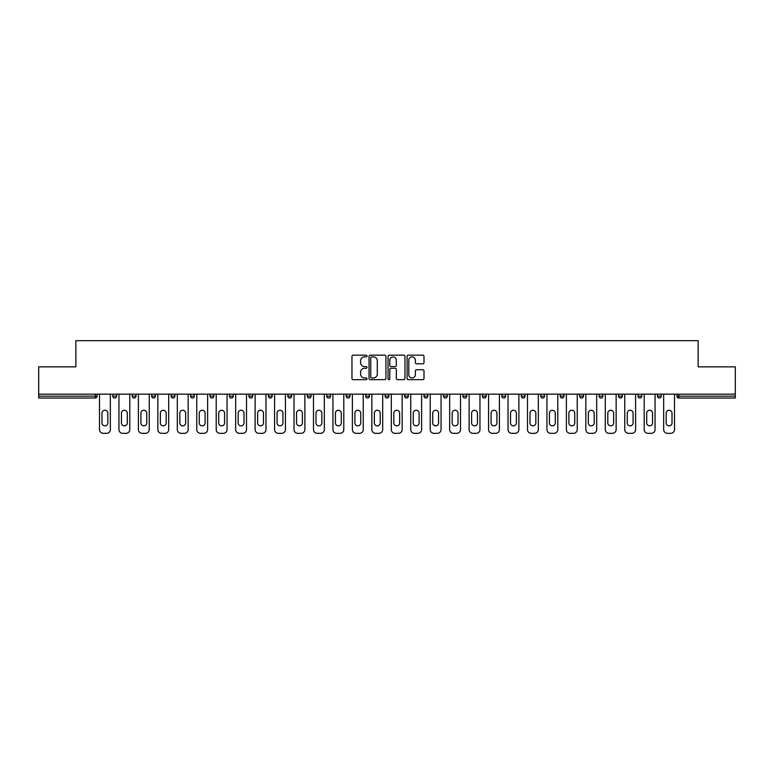 <?xml version="1.0" encoding="UTF-8"?>
<svg xmlns="http://www.w3.org/2000/svg" width="774" height="774" viewBox="0 0 774 774"><rect width="100%" height="100%" fill="white"/><g stroke="black" fill="none" stroke-linecap="round" stroke-linejoin="round"><path stroke-width="1.16" d="M367.05 356.04A0.861 0.861 0 0 0 366.189 355.179L353.186 355.179A1.229 1.229 0 0 0 351.957 356.408L351.957 378.438A1.229 1.229 0 0 0 353.186 379.666L366.189 379.666A0.861 0.861 0 0 0 367.05 378.805A0.861 0.861 0 0 0 366.189 377.944L364.506 377.944A3.918 3.918 0 0 1 360.587 374.036L360.587 372.197A3.918 3.918 0 0 1 364.506 368.279L366.189 368.279A0.861 0.861 0 0 0 367.05 367.418A0.861 0.861 0 0 0 366.189 366.566L364.506 366.566A3.918 3.918 0 0 1 360.587 362.648L360.587 360.81A3.918 3.918 0 0 1 364.506 356.891L366.189 356.891A0.861 0.861 0 0 0 367.05 356.04M422.768 363.809A1.229 1.229 0 0 0 423.997 362.59L423.997 356.408A1.229 1.229 0 0 0 422.768 355.179L408.333 355.179A1.229 1.229 0 0 0 407.105 356.408L407.105 378.438A1.229 1.229 0 0 0 408.333 379.666L422.768 379.666A1.229 1.229 0 0 0 423.997 378.438L423.997 370.969A1.229 1.229 0 0 0 422.768 369.749L416.596 369.749A1.229 1.229 0 0 0 415.367 370.969L415.367 374.674A3.27 3.27 0 0 1 412.097 377.944A3.27 3.27 0 0 1 408.817 374.674L408.817 360.171A3.27 3.27 0 0 1 412.097 356.891A3.27 3.27 0 0 1 415.367 360.171L415.367 362.59A1.229 1.229 0 0 0 416.596 363.809L422.768 363.809M38.7 394.169L38.7 366.857L75.862 366.857L75.862 340.676L698.138 340.676L698.138 366.857L735.3 366.857L735.3 394.169L38.7 394.169L38.7 396.162L95.192 396.162L95.192 394.169M385.926 356.408A1.229 1.229 0 0 0 384.707 355.179L370.262 355.179A1.229 1.229 0 0 0 369.034 356.408L369.034 378.438A1.229 1.229 0 0 0 370.262 379.666L384.707 379.666A1.229 1.229 0 0 0 385.926 378.438L385.926 356.408M389.293 355.179L403.738 355.179A1.229 1.229 0 0 1 404.966 356.408L404.966 378.438A1.229 1.229 0 0 1 403.738 379.666L397.555 379.666A1.229 1.229 0 0 1 396.336 378.438L396.336 369.498A1.229 1.229 0 0 0 395.108 368.279L391.005 368.279A1.229 1.229 0 0 0 389.786 369.498L389.786 378.805A0.861 0.861 0 0 1 388.925 379.666A0.861 0.861 0 0 1 388.074 378.805L388.074 356.408A1.229 1.229 0 0 1 389.293 355.179M97.06 394.169L97.06 396.162A1.867 1.867 0 0 1 95.192 398.039L38.7 398.039L38.7 396.162M735.3 394.169L735.3 398.039L678.808 398.039A1.867 1.867 0 0 1 676.94 396.162L676.94 394.169M116.516 394.169L116.516 396.162L112.772 396.162A1.867 1.867 0 0 0 114.649 398.039A1.867 1.867 0 0 1 112.772 396.162L112.772 394.169M132.228 396.162A1.867 1.867 0 0 0 134.095 398.039A1.867 1.867 0 0 0 135.972 396.162A1.867 1.867 0 0 1 134.095 398.039A1.867 1.867 0 0 0 135.972 396.162L135.972 394.169L135.972 396.162L132.228 396.162A1.867 1.867 0 0 0 134.095 398.039A1.867 1.867 0 0 1 132.228 396.162L132.228 394.169M155.419 394.169L155.419 396.162L151.685 396.162A1.867 1.867 0 0 0 153.552 398.039A1.867 1.867 0 0 1 151.685 396.162L151.685 394.169M171.141 396.162A1.867 1.867 0 0 0 173.008 398.039A1.867 1.867 0 0 0 174.876 396.162A1.867 1.867 0 0 1 173.008 398.039A1.867 1.867 0 0 0 174.876 396.162L174.876 394.169L174.876 396.162L171.141 396.162A1.867 1.867 0 0 0 173.008 398.039A1.867 1.867 0 0 1 171.141 396.162L171.141 394.169M190.588 394.169L190.588 396.162L190.588 394.169M194.332 394.169L194.332 396.162L194.332 394.169M210.044 394.169L210.044 396.162L210.044 394.169M213.788 394.169L213.788 396.162A1.867 1.867 0 0 1 211.912 398.039A1.867 1.867 0 0 1 210.044 396.162L213.788 396.162A1.867 1.867 0 0 1 211.912 398.039M231.368 398.039A1.867 1.867 0 0 0 233.235 396.162L233.235 394.169L233.235 396.162A1.867 1.867 0 0 1 231.368 398.039A1.867 1.867 0 0 1 229.501 396.162L229.501 394.169M250.824 398.039A1.867 1.867 0 0 0 252.692 396.162L252.692 394.169L252.692 396.162A1.867 1.867 0 0 1 250.824 398.039A1.867 1.867 0 0 1 248.947 396.162L248.947 394.169M270.281 398.039A1.867 1.867 0 0 0 272.148 396.162L272.148 394.169L272.148 396.162A1.867 1.867 0 0 1 270.281 398.039A1.867 1.867 0 0 1 268.404 396.162L268.404 394.169M291.604 394.169L291.604 396.162A1.867 1.867 0 0 1 289.728 398.039A1.867 1.867 0 0 1 287.86 396.162L287.86 394.169M311.051 394.169L311.051 396.162A1.867 1.867 0 0 1 309.184 398.039A1.867 1.867 0 0 1 307.317 396.162L307.317 394.169M326.763 394.169L326.763 396.162L326.763 394.169M330.508 394.169L330.508 396.162A1.867 1.867 0 0 1 328.64 398.039A1.867 1.867 0 0 1 326.763 396.162L330.508 396.162A1.867 1.867 0 0 1 328.64 398.039M346.22 394.169L346.22 396.162L346.22 394.169M349.964 394.169L349.964 396.162A1.867 1.867 0 0 1 348.097 398.039A1.867 1.867 0 0 1 346.22 396.162A1.867 1.867 0 0 0 348.097 398.039A1.867 1.867 0 0 1 346.22 396.162L349.964 396.162A1.867 1.867 0 0 1 348.097 398.039M369.421 394.169L369.421 396.162A1.867 1.867 0 0 1 367.544 398.039A1.867 1.867 0 0 1 365.676 396.162L365.676 394.169M385.133 394.169L385.133 396.162L385.133 394.169M388.867 394.169L388.867 396.162A1.867 1.867 0 0 1 387 398.039A1.867 1.867 0 0 1 385.133 396.162A1.867 1.867 0 0 0 387 398.039A1.867 1.867 0 0 1 385.133 396.162L388.867 396.162A1.867 1.867 0 0 1 387 398.039M408.324 394.169L408.324 396.162A1.867 1.867 0 0 1 406.456 398.039A1.867 1.867 0 0 1 404.579 396.162L404.579 394.169M424.036 394.169L424.036 396.162L424.036 394.169M427.78 394.169L427.78 396.162L427.78 394.169M447.237 394.169L447.237 396.162A1.867 1.867 0 0 1 445.36 398.039A1.867 1.867 0 0 1 443.492 396.162L443.492 394.169M462.949 394.169L462.949 396.162L462.949 394.169M466.683 394.169L466.683 396.162A1.867 1.867 0 0 1 464.816 398.039A1.867 1.867 0 0 1 462.949 396.162L466.683 396.162A1.867 1.867 0 0 1 464.816 398.039M482.396 394.169L482.396 396.162L482.396 394.169M486.14 394.169L486.14 396.162A1.867 1.867 0 0 1 484.272 398.039A1.867 1.867 0 0 1 482.396 396.162L486.14 396.162A1.867 1.867 0 0 1 484.272 398.039M505.596 394.169L505.596 396.162A1.867 1.867 0 0 1 503.719 398.039A1.867 1.867 0 0 1 501.852 396.162L501.852 394.169M523.176 398.039A1.867 1.867 0 0 0 525.053 396.162L525.053 394.169L525.053 396.162A1.867 1.867 0 0 1 523.176 398.039A1.867 1.867 0 0 1 521.308 396.162L521.308 394.169M540.765 396.162L544.499 396.162A1.867 1.867 0 0 1 542.632 398.039A1.867 1.867 0 0 0 544.499 396.162L544.499 394.169L544.499 396.162A1.867 1.867 0 0 1 542.632 398.039A1.867 1.867 0 0 1 540.765 396.162L540.765 394.169M560.212 394.169L560.212 396.162L560.212 394.169M563.956 394.169L563.956 396.162A1.867 1.867 0 0 1 562.088 398.039A1.867 1.867 0 0 1 560.212 396.162L563.956 396.162A1.867 1.867 0 0 1 562.088 398.039M583.412 394.169L583.412 396.162L579.668 396.162A1.867 1.867 0 0 0 581.535 398.039A1.867 1.867 0 0 1 579.668 396.162L579.668 394.169M599.124 394.169L599.124 396.162L599.124 394.169M602.859 394.169L602.859 396.162A1.867 1.867 0 0 1 600.992 398.039A1.867 1.867 0 0 1 599.124 396.162A1.867 1.867 0 0 0 600.992 398.039A1.867 1.867 0 0 1 599.124 396.162L602.859 396.162A1.867 1.867 0 0 1 600.992 398.039M618.581 396.162A1.867 1.867 0 0 0 620.448 398.039A1.867 1.867 0 0 0 622.315 396.162L622.315 394.169L622.315 396.162L618.581 396.162A1.867 1.867 0 0 0 620.448 398.039A1.867 1.867 0 0 1 618.581 396.162L618.581 394.169M641.772 394.169L641.772 396.162A1.867 1.867 0 0 1 639.904 398.039A1.867 1.867 0 0 1 638.028 396.162L638.028 394.169M657.484 394.169L657.484 396.162L657.484 394.169M661.228 394.169L661.228 396.162A1.867 1.867 0 0 1 659.351 398.039A1.867 1.867 0 0 1 657.484 396.162A1.867 1.867 0 0 0 659.351 398.039A1.867 1.867 0 0 1 657.484 396.162L661.228 396.162A1.867 1.867 0 0 1 659.351 398.039M114.649 398.039A1.867 1.867 0 0 0 116.516 396.162A1.867 1.867 0 0 1 114.649 398.039A1.867 1.867 0 0 1 112.772 396.162M155.419 396.162A1.867 1.867 0 0 1 153.552 398.039A1.867 1.867 0 0 0 155.419 396.162A1.867 1.867 0 0 1 153.552 398.039A1.867 1.867 0 0 1 151.685 396.162M192.465 398.039A1.867 1.867 0 0 1 190.588 396.162L194.332 396.162A1.867 1.867 0 0 1 192.465 398.039A1.867 1.867 0 0 0 194.332 396.162A1.867 1.867 0 0 1 192.465 398.039M425.903 398.039A1.867 1.867 0 0 1 424.036 396.162L427.78 396.162A1.867 1.867 0 0 1 425.903 398.039A1.867 1.867 0 0 0 427.78 396.162M583.412 396.162A1.867 1.867 0 0 1 581.535 398.039A1.867 1.867 0 0 0 583.412 396.162A1.867 1.867 0 0 1 581.535 398.039A1.867 1.867 0 0 1 579.668 396.162M371.607 356.891A0.861 0.861 0 0 0 370.746 357.752L370.746 377.093A0.861 0.861 0 0 0 371.607 377.944L373.378 377.944A3.918 3.918 0 0 0 377.296 374.036L377.296 360.81A3.918 3.918 0 0 0 373.378 356.891L371.607 356.891M396.336 360.229A3.27 3.27 0 0 0 393.057 356.959A3.27 3.27 0 0 0 389.786 360.229L389.786 365.338A1.229 1.229 0 0 0 391.005 366.566L395.108 366.566A1.229 1.229 0 0 0 396.336 365.338L396.336 360.229M110.343 394.169L110.343 429.589A3.744 3.744 0 0 1 106.599 433.324L103.232 433.324A3.744 3.744 0 0 1 99.498 429.589L99.498 394.169M101.984 413.19A2.932 2.932 0 0 1 104.916 410.259A2.932 2.932 0 0 1 107.847 413.19L107.847 422.914A2.932 2.932 0 0 1 104.916 425.845A2.932 2.932 0 0 1 101.984 422.914L101.984 413.19M129.8 394.169L129.8 429.589A3.744 3.744 0 0 1 126.056 433.324L122.689 433.324A3.744 3.744 0 0 1 118.944 429.589L118.944 394.169M121.441 413.19A2.932 2.932 0 0 1 124.372 410.259A2.932 2.932 0 0 1 127.304 413.19L127.304 422.914A2.932 2.932 0 0 1 124.372 425.845A2.932 2.932 0 0 1 121.441 422.914L121.441 413.19M149.247 394.169L149.247 429.589A3.744 3.744 0 0 1 145.512 433.324L142.145 433.324A3.744 3.744 0 0 1 138.401 429.589L138.401 394.169M140.897 413.19A2.932 2.932 0 0 1 143.829 410.259A2.932 2.932 0 0 1 146.76 413.19L146.76 422.914A2.932 2.932 0 0 1 143.829 425.845A2.932 2.932 0 0 1 140.897 422.914L140.897 413.19M168.703 394.169L168.703 429.589A3.744 3.744 0 0 1 164.959 433.324L161.592 433.324A3.744 3.744 0 0 1 157.857 429.589L157.857 394.169M160.353 413.19A2.932 2.932 0 0 1 163.275 410.259A2.932 2.932 0 0 1 166.207 413.19L166.207 422.914A2.932 2.932 0 0 1 163.275 425.845A2.932 2.932 0 0 1 160.353 422.914L160.353 413.19M188.159 394.169L188.159 429.589A3.744 3.744 0 0 1 184.415 433.324L181.048 433.324A3.744 3.744 0 0 1 177.314 429.589L177.314 394.169M179.8 413.19A2.932 2.932 0 0 1 182.732 410.259A2.932 2.932 0 0 1 185.663 413.19L185.663 422.914A2.932 2.932 0 0 1 182.732 425.845A2.932 2.932 0 0 1 179.8 422.914L179.8 413.19M207.616 394.169L207.616 429.589A3.744 3.744 0 0 1 203.872 433.324L200.505 433.324A3.744 3.744 0 0 1 196.76 429.589L196.76 394.169M199.257 413.19A2.932 2.932 0 0 1 202.188 410.259A2.932 2.932 0 0 1 205.12 413.19L205.12 422.914A2.932 2.932 0 0 1 202.188 425.845A2.932 2.932 0 0 1 199.257 422.914L199.257 413.19M227.063 394.169L227.063 429.589A3.744 3.744 0 0 1 223.328 433.324L219.961 433.324A3.744 3.744 0 0 1 216.217 429.589L216.217 394.169M218.713 413.19A2.932 2.932 0 0 1 221.645 410.259A2.932 2.932 0 0 1 224.576 413.19L224.576 422.914A2.932 2.932 0 0 1 221.645 425.845A2.932 2.932 0 0 1 218.713 422.914L218.713 413.19M246.519 394.169L246.519 429.589A3.744 3.744 0 0 1 242.775 433.324L239.408 433.324A3.744 3.744 0 0 1 235.673 429.589L235.673 394.169M238.169 413.19A2.932 2.932 0 0 1 241.091 410.259A2.932 2.932 0 0 1 244.023 413.19L244.023 422.914A2.932 2.932 0 0 1 241.091 425.845A2.932 2.932 0 0 1 238.169 422.914L238.169 413.19M265.975 394.169L265.975 429.589A3.744 3.744 0 0 1 262.231 433.324L258.864 433.324A3.744 3.744 0 0 1 255.12 429.589L255.12 394.169M257.616 413.19A2.932 2.932 0 0 1 260.548 410.259A2.932 2.932 0 0 1 263.479 413.19L263.479 422.914A2.932 2.932 0 0 1 260.548 425.845A2.932 2.932 0 0 1 257.616 422.914L257.616 413.19M285.432 394.169L285.432 429.589A3.744 3.744 0 0 1 281.688 433.324L278.321 433.324A3.744 3.744 0 0 1 274.577 429.589L274.577 394.169M277.073 413.19A2.932 2.932 0 0 1 280.004 410.259A2.932 2.932 0 0 1 282.936 413.19L282.936 422.914A2.932 2.932 0 0 1 280.004 425.845A2.932 2.932 0 0 1 277.073 422.914L277.073 413.19M304.879 394.169L304.879 429.589A3.744 3.744 0 0 1 301.144 433.324L297.777 433.324A3.744 3.744 0 0 1 294.033 429.589L294.033 394.169M296.529 413.19A2.932 2.932 0 0 1 299.461 410.259A2.932 2.932 0 0 1 302.392 413.19L302.392 422.914A2.932 2.932 0 0 1 299.461 425.845A2.932 2.932 0 0 1 296.529 422.914L296.529 413.19M324.335 394.169L324.335 429.589A3.744 3.744 0 0 1 320.591 433.324L317.224 433.324A3.744 3.744 0 0 1 313.489 429.589L313.489 394.169M315.986 413.19A2.932 2.932 0 0 1 318.907 410.259A2.932 2.932 0 0 1 321.839 413.19L321.839 422.914A2.932 2.932 0 0 1 318.907 425.845A2.932 2.932 0 0 1 315.986 422.914L315.986 413.19M343.791 394.169L343.791 429.589A3.744 3.744 0 0 1 340.047 433.324L336.68 433.324A3.744 3.744 0 0 1 332.936 429.589L332.936 394.169M335.432 413.19A2.932 2.932 0 0 1 338.364 410.259A2.932 2.932 0 0 1 341.295 413.19L341.295 422.914A2.932 2.932 0 0 1 338.364 425.845A2.932 2.932 0 0 1 335.432 422.914L335.432 413.19M363.248 394.169L363.248 429.589A3.744 3.744 0 0 1 359.504 433.324L356.137 433.324A3.744 3.744 0 0 1 352.393 429.589L352.393 394.169M354.889 413.19A2.932 2.932 0 0 1 357.82 410.259A2.932 2.932 0 0 1 360.752 413.19L360.752 422.914A2.932 2.932 0 0 1 357.82 425.845A2.932 2.932 0 0 1 354.889 422.914L354.889 413.19M382.695 394.169L382.695 429.589A3.744 3.744 0 0 1 378.96 433.324L375.593 433.324A3.744 3.744 0 0 1 371.849 429.589L371.849 394.169M374.345 413.19A2.932 2.932 0 0 1 377.277 410.259A2.932 2.932 0 0 1 380.208 413.19L380.208 422.914A2.932 2.932 0 0 1 377.277 425.845A2.932 2.932 0 0 1 374.345 422.914L374.345 413.19M402.151 394.169L402.151 429.589A3.744 3.744 0 0 1 398.407 433.324L395.04 433.324A3.744 3.744 0 0 1 391.305 429.589L391.305 394.169M393.792 413.19A2.932 2.932 0 0 1 396.723 410.259A2.932 2.932 0 0 1 399.655 413.19L399.655 422.914A2.932 2.932 0 0 1 396.723 425.845A2.932 2.932 0 0 1 393.792 422.914L393.792 413.19M421.607 394.169L421.607 429.589A3.744 3.744 0 0 1 417.863 433.324L414.496 433.324A3.744 3.744 0 0 1 410.752 429.589L410.752 394.169M413.248 413.19A2.932 2.932 0 0 1 416.18 410.259A2.932 2.932 0 0 1 419.111 413.19L419.111 422.914A2.932 2.932 0 0 1 416.18 425.845A2.932 2.932 0 0 1 413.248 422.914L413.248 413.19M441.064 394.169L441.064 429.589A3.744 3.744 0 0 1 437.32 433.324L433.953 433.324A3.744 3.744 0 0 1 430.209 429.589L430.209 394.169M432.705 413.19A2.932 2.932 0 0 1 435.636 410.259A2.932 2.932 0 0 1 438.568 413.19L438.568 422.914A2.932 2.932 0 0 1 435.636 425.845A2.932 2.932 0 0 1 432.705 422.914L432.705 413.19M460.511 394.169L460.511 429.589A3.744 3.744 0 0 1 456.776 433.324L453.409 433.324A3.744 3.744 0 0 1 449.665 429.589L449.665 394.169M452.161 413.19A2.932 2.932 0 0 1 455.093 410.259A2.932 2.932 0 0 1 458.014 413.19L458.014 422.914A2.932 2.932 0 0 1 455.093 425.845A2.932 2.932 0 0 1 452.161 422.914L452.161 413.19M479.967 394.169L479.967 429.589A3.744 3.744 0 0 1 476.223 433.324L472.856 433.324A3.744 3.744 0 0 1 469.121 429.589L469.121 394.169M471.608 413.19A2.932 2.932 0 0 1 474.539 410.259A2.932 2.932 0 0 1 477.471 413.19L477.471 422.914A2.932 2.932 0 0 1 474.539 425.845A2.932 2.932 0 0 1 471.608 422.914L471.608 413.19M499.424 394.169L499.424 429.589A3.744 3.744 0 0 1 495.679 433.324L492.312 433.324A3.744 3.744 0 0 1 488.568 429.589L488.568 394.169M491.064 413.19A2.932 2.932 0 0 1 493.996 410.259A2.932 2.932 0 0 1 496.927 413.19L496.927 422.914A2.932 2.932 0 0 1 493.996 425.845A2.932 2.932 0 0 1 491.064 422.914L491.064 413.19M518.88 394.169L518.88 429.589A3.744 3.744 0 0 1 515.136 433.324L511.769 433.324A3.744 3.744 0 0 1 508.025 429.589L508.025 394.169M510.521 413.19A2.932 2.932 0 0 1 513.452 410.259A2.932 2.932 0 0 1 516.384 413.19L516.384 422.914A2.932 2.932 0 0 1 513.452 425.845A2.932 2.932 0 0 1 510.521 422.914L510.521 413.19M538.327 394.169L538.327 429.589A3.744 3.744 0 0 1 534.592 433.324L531.225 433.324A3.744 3.744 0 0 1 527.481 429.589L527.481 394.169M529.977 413.19A2.932 2.932 0 0 1 532.909 410.259A2.932 2.932 0 0 1 535.831 413.19L535.831 422.914A2.932 2.932 0 0 1 532.909 425.845A2.932 2.932 0 0 1 529.977 422.914L529.977 413.19M557.783 394.169L557.783 429.589A3.744 3.744 0 0 1 554.039 433.324L550.672 433.324A3.744 3.744 0 0 1 546.937 429.589L546.937 394.169M549.424 413.19A2.932 2.932 0 0 1 552.355 410.259A2.932 2.932 0 0 1 555.287 413.19L555.287 422.914A2.932 2.932 0 0 1 552.355 425.845A2.932 2.932 0 0 1 549.424 422.914L549.424 413.19M577.24 394.169L577.24 429.589A3.744 3.744 0 0 1 573.495 433.324L570.128 433.324A3.744 3.744 0 0 1 566.384 429.589L566.384 394.169M568.88 413.19A2.932 2.932 0 0 1 571.812 410.259A2.932 2.932 0 0 1 574.743 413.19L574.743 422.914A2.932 2.932 0 0 1 571.812 425.845A2.932 2.932 0 0 1 568.88 422.914L568.88 413.19M596.686 394.169L596.686 429.589A3.744 3.744 0 0 1 592.952 433.324L589.585 433.324A3.744 3.744 0 0 1 585.841 429.589L585.841 394.169M588.337 413.19A2.932 2.932 0 0 1 591.268 410.259A2.932 2.932 0 0 1 594.2 413.19L594.2 422.914A2.932 2.932 0 0 1 591.268 425.845A2.932 2.932 0 0 1 588.337 422.914L588.337 413.19M616.143 394.169L616.143 429.589A3.744 3.744 0 0 1 612.408 433.324L609.041 433.324A3.744 3.744 0 0 1 605.297 429.589L605.297 394.169M607.793 413.19A2.932 2.932 0 0 1 610.725 410.259A2.932 2.932 0 0 1 613.647 413.19L613.647 422.914A2.932 2.932 0 0 1 610.725 425.845A2.932 2.932 0 0 1 607.793 422.914L607.793 413.19M635.599 394.169L635.599 429.589A3.744 3.744 0 0 1 631.855 433.324L628.488 433.324A3.744 3.744 0 0 1 624.753 429.589L624.753 394.169M627.24 413.19A2.932 2.932 0 0 1 630.171 410.259A2.932 2.932 0 0 1 633.103 413.19L633.103 422.914A2.932 2.932 0 0 1 630.171 425.845A2.932 2.932 0 0 1 627.24 422.914L627.24 413.19M655.056 394.169L655.056 429.589A3.744 3.744 0 0 1 651.311 433.324L647.944 433.324A3.744 3.744 0 0 1 644.2 429.589L644.2 394.169M646.696 413.19A2.932 2.932 0 0 1 649.628 410.259A2.932 2.932 0 0 1 652.559 413.19L652.559 422.914A2.932 2.932 0 0 1 649.628 425.845A2.932 2.932 0 0 1 646.696 422.914L646.696 413.19M674.502 394.169L674.502 429.589A3.744 3.744 0 0 1 670.768 433.324L667.401 433.324A3.744 3.744 0 0 1 663.657 429.589L663.657 394.169M666.153 413.19A2.932 2.932 0 0 1 669.084 410.259A2.932 2.932 0 0 1 672.016 413.19L672.016 422.914A2.932 2.932 0 0 1 669.084 425.845A2.932 2.932 0 0 1 666.153 422.914L666.153 413.19M95.192 398.039L95.192 396.162L97.06 396.162A1.867 1.867 0 0 1 95.192 398.039M678.808 394.169L678.808 396.162L735.3 396.162M676.94 396.162L678.808 396.162L678.808 398.039M233.235 396.162L229.501 396.162M252.692 396.162L248.947 396.162M272.148 396.162L268.404 396.162M289.728 398.039A1.867 1.867 0 0 0 291.604 396.162L287.86 396.162M309.184 398.039A1.867 1.867 0 0 0 311.051 396.162L307.317 396.162M367.544 398.039A1.867 1.867 0 0 0 369.421 396.162L365.676 396.162M406.456 398.039A1.867 1.867 0 0 0 408.324 396.162L404.579 396.162M445.36 398.039A1.867 1.867 0 0 0 447.237 396.162L443.492 396.162M503.719 398.039A1.867 1.867 0 0 0 505.596 396.162L501.852 396.162M525.053 396.162L521.308 396.162M620.448 398.039A1.867 1.867 0 0 0 622.315 396.162M639.904 398.039A1.867 1.867 0 0 0 641.772 396.162L638.028 396.162"/></g></svg>

